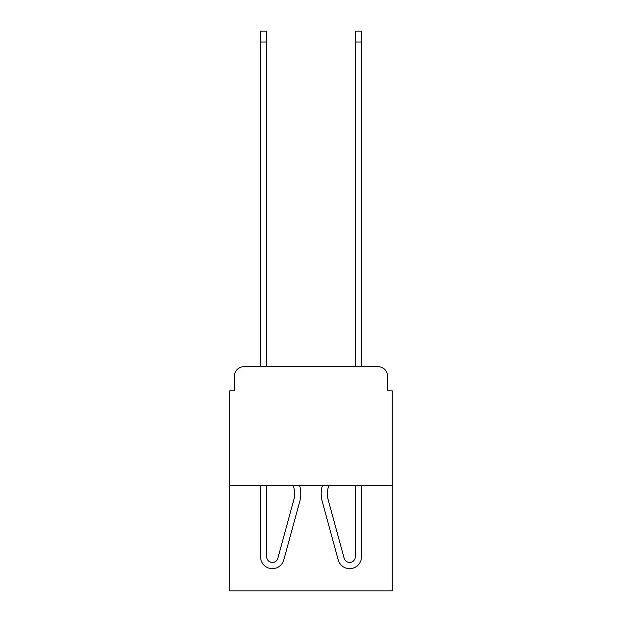 <?xml version="1.0" encoding="UTF-8"?>
<svg xmlns="http://www.w3.org/2000/svg" width="622" height="622" viewBox="0 0 622 622"><rect width="100%" height="100%" fill="white"/><g stroke="black" fill="none" stroke-linecap="round" stroke-linejoin="round"><path stroke-width="0.93" d="M234.447 376.178L234.447 390.873L234.447 376.178A9.478 9.478 0 0 1 243.925 366.692L260.517 366.692L260.517 31.1L266.683 31.1L266.683 366.692L274.03 366.692M392.295 485.199L229.705 485.199L229.705 590.9L392.295 590.9L392.295 390.873L387.553 390.873L387.553 376.178A9.478 9.478 0 0 0 378.075 366.692L243.925 366.692M229.705 485.199L229.705 390.873L234.447 390.873M347.97 366.692L355.317 366.692L355.317 31.1L361.483 31.1L361.483 366.692L378.075 366.692M387.553 390.873L387.553 376.178M266.683 485.199L266.683 556.768A5.691 5.691 0 0 0 277.855 558.268L293.864 499.59A22.275 22.275 0 0 0 292.946 485.199A22.275 22.275 0 0 1 293.864 499.59A22.275 22.275 0 0 0 292.946 485.199M299.501 485.199A28.441 28.441 0 0 1 299.804 501.215L283.803 559.893A11.849 11.849 0 0 1 260.517 556.768L260.517 485.199M299.804 501.215L283.803 559.893M266.683 556.768A5.691 5.691 0 0 0 277.855 558.268A5.691 5.691 0 0 1 266.683 556.768M329.054 485.199A22.275 22.275 0 0 0 328.136 499.59A22.275 22.275 0 0 1 329.054 485.199A22.275 22.275 0 0 0 328.136 499.59L344.145 558.268A5.691 5.691 0 0 0 355.317 556.768A5.691 5.691 0 0 1 344.145 558.268M322.499 485.199A28.441 28.441 0 0 0 322.196 501.215L338.197 559.893A11.849 11.849 0 0 0 361.483 556.768L361.483 485.199M322.196 501.215L338.197 559.893M355.317 485.199L355.317 556.768M260.517 42.001L266.683 42.001M361.483 42.001L355.317 42.001"/></g></svg>

